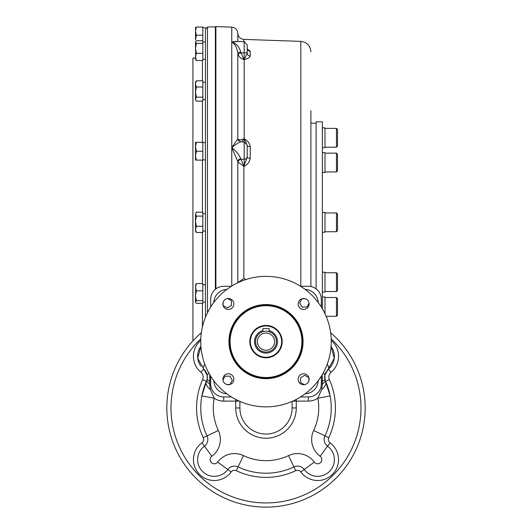 <?xml version="1.0" encoding="UTF-8"?>
<svg xmlns="http://www.w3.org/2000/svg" width="532" height="532" viewBox="0 0 532 532"><rect width="100%" height="100%" fill="white"/><g stroke="black" fill="none" stroke-linecap="round" stroke-linejoin="round"><path stroke-width="0.8" d="M192.923 340.906L192.923 58.094L195.537 58.001M215.367 289.302L215.367 26.799L207.467 27.079L205.452 29.16L205.452 317.305M202.838 231.008L205.452 231.008L205.452 213.678L202.838 213.678M202.838 302.116L205.452 302.116L205.452 284.786L202.838 284.786M202.838 99.61L205.452 99.61L205.452 82.28L202.838 82.28M202.838 59.325L205.452 59.325L205.452 41.995L202.838 41.995M202.838 159.893L205.452 159.893L205.452 142.563L202.838 142.563M210.672 376.191L210.672 383.891A13.047 13.047 0 0 0 223.719 396.939L231.42 396.939M239.899 401.414L239.899 407.958A26.101 26.101 0 0 0 266 434.052A26.101 26.101 0 0 0 292.101 407.958L292.101 401.414M300.58 396.939L308.281 396.939A13.047 13.047 0 0 0 321.328 383.891L321.328 376.191M321.328 307.031L321.328 299.33A13.047 13.047 0 0 0 308.281 286.283L300.58 286.283M231.42 286.283L223.719 286.283A13.047 13.047 0 0 0 210.672 299.33L210.672 307.031M331.596 347.05A16.705 16.705 0 0 0 331.077 346.319L334.256 358.222L324.833 375.22L325.132 380.181L330.126 395.928A65.25 65.25 0 0 1 324.972 435.874L313.647 430.514A20.881 20.881 0 0 0 320.144 456.263A4.176 4.176 0 0 1 320.623 462.581A4.176 4.176 0 0 1 314.312 462.102A20.881 20.881 0 0 0 288.557 455.605A52.721 52.721 0 0 1 243.443 455.605A20.881 20.881 0 0 0 217.688 462.102A4.176 4.176 0 0 1 211.377 462.581A4.176 4.176 0 0 1 211.856 456.263A20.881 20.881 0 0 0 218.353 430.514A52.721 52.721 0 0 1 214.183 398.235L210.419 389.71L209.581 383.891L209.741 381.185L210.672 381.185M332.287 348.194A16.705 16.705 0 0 1 328.404 369.082A12.529 3.019 -130 0 0 327.253 364.088M331.237 340.407A20.881 20.881 0 0 1 331.084 372.287A6.264 6.264 0 0 0 329.388 379.642A69.419 69.419 0 0 1 328.749 437.656A4.176 4.176 0 0 0 330.046 442.81A20.881 20.881 0 0 1 332.433 474.391A20.881 20.881 0 0 1 300.853 472.004A4.176 4.176 0 0 0 295.706 470.7A69.419 69.419 0 0 1 236.294 470.7A4.176 4.176 0 0 0 231.147 472.004A20.881 20.881 0 0 1 199.567 474.391A20.881 20.881 0 0 1 201.954 442.81A4.176 4.176 0 0 0 203.251 437.656L207.028 435.874A65.25 65.25 0 0 1 206.429 381.344L207.167 378.95L207.167 375.22L197.738 358.236L200.923 346.312M223.719 396.939L223.719 401.115A17.224 17.224 0 0 1 214.183 398.235L201.874 395.928L206.429 381.344A12.529 6.677 24.1 0 0 210.419 389.71M200.837 366.136A16.705 16.705 0 0 1 200.923 346.319M295.706 470.7L293.917 466.93A65.25 65.25 0 0 1 238.083 466.93L243.443 455.605M330.638 332.739A99.178 99.178 0 0 1 337.867 476.293A99.178 99.178 0 0 1 194.133 476.293A99.178 99.178 0 0 1 201.362 332.739M329.388 379.642L325.571 381.344A65.25 65.25 0 0 1 330.126 395.928L317.817 398.235L321.581 389.71L322.419 383.891L322.179 375.605M330.046 442.81L327.572 446.175A16.705 16.705 0 0 1 329.481 471.438A16.705 16.705 0 0 1 304.218 469.523L314.312 462.102M231.147 472.004L227.782 469.523A16.705 16.705 0 0 1 202.519 471.438A16.705 16.705 0 0 1 204.428 446.175L211.856 456.263M217.688 462.102L227.782 469.523A8.352 8.352 0 0 1 238.083 466.93A8.352 8.352 0 0 0 227.782 469.523A16.705 16.705 0 0 1 202.519 471.438A16.705 16.705 0 0 1 204.428 446.175A8.352 8.352 0 0 0 207.028 435.874A8.352 8.352 0 0 1 204.428 446.175L201.954 442.81M320.144 456.263L327.572 446.175A8.352 8.352 0 0 1 324.972 435.874L328.749 437.656M293.917 466.93A8.352 8.352 0 0 1 304.218 469.523A8.352 8.352 0 0 0 293.917 466.93L288.557 455.605M202.612 379.642A6.264 6.264 0 0 0 200.916 372.287L203.596 369.082A10.441 10.441 0 0 1 206.429 381.344L202.612 379.642A69.419 69.419 0 0 0 203.251 437.656M321.581 389.71A12.529 6.677 155.9 0 0 325.571 381.344A10.441 10.441 0 0 1 326.083 371.841M327.08 370.412A10.441 10.441 0 0 1 328.404 369.082L331.084 372.287M209.801 374.754L209.741 381.185A12.529 2.707 10.3 0 1 207.167 378.95M321.328 381.185L322.259 381.185A12.529 2.707 169.7 0 0 324.833 378.95M324.833 375.22A12.529 2.707 -169.7 0 0 323.004 373.358M325.132 380.181A12.529 3.87 162.8 0 1 322.419 383.891L321.328 383.891M206.868 380.181A12.529 3.87 17.2 0 0 209.581 383.891L210.672 383.891M207.167 375.22A12.529 2.707 -10.3 0 1 208.996 373.358M203.596 369.082A12.529 3.019 -50 0 1 204.747 364.088M257.388 341.611A8.612 8.612 0 0 1 270.309 334.156A8.612 8.612 0 0 1 270.309 349.072A8.612 8.612 0 0 1 257.388 341.611M255.56 341.611A10.441 10.441 0 0 1 271.22 332.573A10.441 10.441 0 0 1 271.22 350.654A10.441 10.441 0 0 1 255.56 341.611M250.339 341.611A15.661 15.661 0 0 1 273.827 328.051A15.661 15.661 0 0 1 273.827 355.17A15.661 15.661 0 0 1 250.339 341.611M201.063 347.975L201.163 348.919M258.692 406.448L259.643 406.548M266 406.86A65.25 65.25 0 0 0 322.505 308.986A65.25 65.25 0 0 0 209.495 308.986A65.25 65.25 0 0 0 266 406.86M272.357 406.548L273.308 406.448M330.838 348.919L330.937 347.975M330.937 335.253L330.838 334.302M273.308 276.773L272.357 276.673M259.643 276.673L258.692 276.773M201.163 334.302L201.063 335.253M318.189 302.449A13.573 13.573 0 0 0 305.162 289.428M305.162 393.8A13.573 13.573 0 0 0 318.189 380.772M213.811 380.772A13.573 13.573 0 0 0 226.838 393.8M226.838 289.428A13.573 13.573 0 0 0 213.811 302.449M266 377.521A35.91 35.91 0 0 0 297.102 323.656A35.91 35.91 0 0 0 234.898 323.656A35.91 35.91 0 0 0 266 377.521M266 357.79A16.179 16.179 0 0 0 280.012 333.524A16.179 16.179 0 0 0 251.988 333.524A16.179 16.179 0 0 0 266 357.79M266 378.152A36.535 36.535 0 0 0 297.641 323.343A36.535 36.535 0 0 0 234.359 323.343A36.535 36.535 0 0 0 266 378.152M266 378.671A37.06 37.06 0 0 0 298.093 323.084A37.06 37.06 0 0 0 233.907 323.084A37.06 37.06 0 0 0 266 378.671M303.646 384.742A5.48 5.48 0 0 0 308.394 376.516A5.48 5.48 0 0 0 298.904 376.516A5.48 5.48 0 0 0 303.646 384.742M309.125 303.965A5.48 5.48 0 0 0 303.646 298.485A5.48 5.48 0 0 0 298.166 303.965A5.48 5.48 0 0 0 303.646 309.444A5.48 5.48 0 0 0 309.125 303.965M228.354 298.485A5.48 5.48 0 0 0 222.875 303.965A5.48 5.48 0 0 0 228.354 309.444A5.48 5.48 0 0 0 233.834 303.965A5.48 5.48 0 0 0 228.354 298.485M222.875 379.256A5.48 5.48 0 0 0 228.354 384.742A5.48 5.48 0 0 0 233.834 379.256A5.48 5.48 0 0 0 228.354 373.777A5.48 5.48 0 0 0 222.875 379.256M309.079 303.207L306.997 306.991L302.176 307.09L299.676 302.961L302.003 298.738L305.075 298.671M308.201 300.919L308.46 301.338M227.596 298.538L231.373 300.613L231.473 305.435L227.35 307.935L223.127 305.607L223.061 302.535M225.309 299.41L225.728 299.15M304.404 384.689L300.627 382.608L300.527 377.787L304.65 375.293L308.873 377.614L308.939 380.693M306.691 383.818L306.272 384.071M222.921 380.014L225.003 376.237L229.824 376.137L232.324 380.26L229.997 384.483L226.925 384.55M223.799 382.308L223.54 381.883M195.537 41.789L196.328 40.764L202.838 40.764L202.838 60.562L196.328 60.562L195.537 56.937L196.328 53.32L202.838 53.32M196.328 43.418L195.537 48.372L195.537 42.095L196.328 43.418L202.838 43.418M195.716 59.85L195.537 48.372L196.328 53.32M196.328 60.562L195.537 59.232M195.537 27.717L196.328 27.052L202.838 27.052L202.838 40.764M196.328 27.052L195.537 31.115L196.328 35.185L202.838 35.185M195.577 27.564L195.537 39.913L196.328 35.185M195.537 284.879L196.328 283.556L202.838 283.556L202.838 303.346L196.328 303.346L195.537 302.322M196.328 283.556L195.537 287.18L196.328 290.805L202.838 290.805M196.328 290.805L195.537 295.752L196.328 300.7L202.838 300.7M196.328 300.7L195.537 302.023L195.716 284.268M195.956 212.733L195.537 214.143L196.328 212.182L202.838 212.182L202.838 232.497L196.328 232.497L195.537 229.385L195.537 231.214L196.328 232.497M196.328 216.105L195.537 221.186L195.537 214.143L196.328 216.105L202.838 216.105M196.328 226.266L195.537 229.385L195.537 221.186L196.328 226.266L202.838 226.266M196.328 142.357L202.838 142.357L195.537 142.357L196.328 142.357L195.537 146.792L196.089 143.108M202.838 142.357L202.838 160.105L196.328 160.105L195.537 155.67L195.537 160.105L196.328 160.105M195.537 142.357L195.537 146.792L196.328 151.234L202.838 151.234M196.328 151.234L195.537 155.67L195.537 146.792M196.328 80.784L195.537 83.903L195.537 82.068L196.328 80.784L202.838 80.784L202.838 101.1L196.328 101.1L195.956 100.548L195.537 99.145L196.328 97.183L202.838 97.183M196.328 87.029L195.537 92.103L195.537 83.903L196.328 87.029L202.838 87.029M195.956 100.548L195.537 99.817L195.537 92.103L196.328 97.183M322.372 292.048L324.986 292.048L324.986 272.218L322.372 272.218M322.372 147.697L324.986 147.697L324.986 127.866L322.372 127.866M322.372 172.468L324.986 172.468L324.986 152.631L322.372 152.631M322.372 232.258L324.986 232.258L324.986 212.421L322.372 212.421M324.986 313.714L324.986 296.982L322.372 296.982M336.463 147.178L336.463 128.385L337.507 129.429L337.507 146.134L336.463 147.178L324.986 147.178M336.463 171.942L336.463 153.15L337.507 154.194L337.507 170.898L336.463 171.942L324.986 171.942M336.463 231.739L336.463 212.946L337.507 213.99L337.507 230.695L336.463 231.739L324.986 231.739M336.463 316.294L336.463 297.508L337.507 298.552L337.507 315.25L336.463 316.294L326.136 316.294M336.463 291.529L336.463 272.736L337.507 273.781L337.507 290.485L336.463 291.529L324.986 291.529M262.868 331.655L262.868 328.616L269.132 328.616L269.132 331.655M244.188 141.978L247.207 145.11L247.207 157.186A3.132 1.097 0 0 0 250.233 158.283C249.701 161.841 247.686 164.501 244.188 166.263L244.188 141.978L240.697 141.858L237.857 139.364A3.132 3.112 170 0 1 237.811 138.852L237.811 52.708A3.132 0.372 178.8 0 1 240.836 52.276L243.856 59.551C241.062 58.786 239.134 57.024 238.063 54.277L237.811 52.708C236.76 47.335 234.745 43.77 231.766 42.015L231.766 27.152L215.892 26.6L215.892 288.889M237.811 282.771L237.811 161.429A3.132 2.461 178.1 0 1 240.836 158.948L243.856 166.257L238.063 162.187L231.766 147.643L237.811 138.852L238.063 139.344C239.134 140.142 241.062 139.983 243.856 138.865L241.847 141.731M238.083 282.638A3.132 2.507 27 0 1 238.063 282.492L243.856 278.422L245.87 279.546M250.233 158.283L250.233 146.633C249.701 143.175 247.686 140.588 244.188 138.872L244.188 41.696L247.207 44.821L247.207 53.193L244.188 59.564C247.686 58.793 249.701 57.622 250.233 56.04L250.233 51.218L247.36 49.097M310.887 110.636L310.887 286.548M237.146 41.556L231.766 42.015L231.766 286.063M244.188 41.696L235.769 41.403L231.766 42.015C236.268 43.391 239.287 46.809 240.836 52.276M243.856 278.422L243.856 166.257L247.207 157.186L247.207 145.336A3.132 1.297 0 0 0 250.233 146.633M240.836 141.924C239.287 142.057 236.268 143.966 231.766 147.643C236.268 151.221 239.287 154.992 240.836 158.948M244.188 142.137L244.188 138.872L246.509 143.281M238.682 140.953A3.132 2.953 124.4 0 1 238.063 139.344M238.063 162.187A3.132 2.507 153 0 1 240.963 159.321L244.188 159.228A3.132 2.587 180 0 0 247.207 156.647M238.063 54.277A3.132 0.585 163.9 0 1 240.963 52.907L244.188 52.887A3.132 0.579 180 0 0 247.207 52.309M250.233 51.218A3.132 2.933 0 0 1 247.207 48.286L247.506 49.529M250.233 56.04A3.132 2.853 0 0 1 247.207 53.193M322.372 308.76L322.372 121.861L316.108 121.861L316.108 288.889M202.426 60.562L202.426 80.784M202.426 101.1L202.426 142.357M202.426 160.105L202.426 212.182M202.426 232.497L202.426 283.556M202.426 303.346L202.426 326.921M207.467 312.789L207.467 27.079M331.19 338.851A95.002 95.002 0 0 1 333.823 474.471A95.002 95.002 0 0 1 198.177 474.471A95.002 95.002 0 0 1 200.81 338.851M200.916 372.287A20.881 20.881 0 0 1 200.763 340.407M292.101 407.958L296.277 407.958L296.277 401.115L308.281 401.115A17.224 17.224 0 0 0 317.817 398.235A52.721 52.721 0 0 1 313.647 430.514M296.277 407.958A30.277 30.277 0 0 1 266 438.228A30.277 30.277 0 0 1 235.723 407.958L235.723 401.115L223.719 401.115M235.723 399.412L235.723 401.115L239.234 401.115M239.899 407.958L235.723 407.958M292.766 401.115L296.277 401.115L296.277 399.412M308.281 396.939L308.281 401.115M300.853 472.004L304.218 469.523M236.294 470.7L238.083 466.93M207.028 435.874L218.353 430.514M269.132 330.565A11.485 11.485 0 0 1 264.943 353.048A11.485 11.485 0 0 1 262.868 330.565M300.813 286.283L300.813 41.383L243.856 39.395L243.856 41.682M237.811 41.469L237.811 33.277C238.216 36.907 240.231 38.949 243.856 39.395M215.892 27.305L215.367 26.799M205.452 27.85L202.838 27.85M336.463 128.385L324.986 128.385M336.463 153.15L324.986 153.15M336.463 212.946L324.986 212.946M336.463 297.508L324.986 297.508M336.463 272.736L324.986 272.736M231.766 27.152C235.397 27.604 237.405 29.646 237.811 33.277M300.813 41.383C306.964 42.168 310.322 45.646 310.887 51.817M310.887 123.165L316.108 123.165"/></g></svg>
